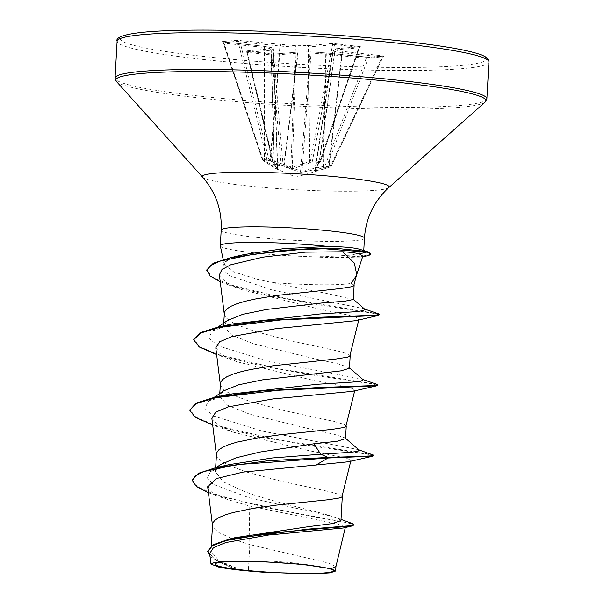 <?xml version="1.0" encoding="UTF-8"?>
<svg xmlns="http://www.w3.org/2000/svg" width="604" height="604" viewBox="0 0 604 604"><rect width="100%" height="100%" fill="white"/><g stroke="black" fill="none" stroke-linecap="round" stroke-linejoin="round"><path stroke-width="0.45" stroke-dasharray="3.02 2.27" d="M322.279 169.498L330.403 166.923L325.926 167.308L301.94 172.208L299.826 172.14L281.585 165.79A1.397 1.185 123.9 0 0 283.042 164.703L284.174 165.617L301.66 171.083L324.899 166.138A1.397 0.476 -159 0 0 326.673 166.613A1.397 0.476 -159 0 0 326.696 166.606L331.113 166.221L382.951 56.776A1.397 1.193 -95 0 1 383.902 56.036L383.902 56.036A1.397 1.193 -95 0 1 384.099 56.036L343.11 51.385L334.254 49.868L336.466 48.728L360.452 46.651L335.243 43.662L331.415 43.548L307.428 45.625L295.454 45.723L236.942 40.302A1.397 1.193 -95 0 1 237.999 41.276L240.052 41.782A1.397 0.71 96.1 0 1 240.837 40.445M236.942 40.302L222.272 41.57L223.374 41.963L263.261 46.229L272.117 47.739L269.905 48.879A1.397 1.374 -117.3 0 1 271.211 50.245L274.427 164.575A1.397 1.344 147.1 0 0 275.439 165.866L274.148 164.998L281.585 165.79A1.397 0.74 92.9 0 1 281.162 165.051A1.397 0.627 175.1 0 0 281.2 165.051A1.397 0.627 175.1 0 0 283.042 164.703L273.688 55.206L247.036 52.352L271.211 50.245L273.431 49.083L264.303 47.489L264.794 160.724L277.742 168.599L273.318 163.669A1.397 0.506 166.7 0 0 273.159 163.994A1.397 0.506 166.7 0 0 273.793 164.258A1.397 0.506 166.7 0 0 273.823 164.265L281.162 165.051L271.747 54.745A1.397 0.71 96.1 0 0 271.204 53.945L274.752 54.058A1.397 1.193 85 0 0 273.688 55.206L298.044 53.114L284.174 165.617A1.397 0.861 111.9 0 1 283.095 166.681M328.84 167.391A1.397 0.672 -106.9 0 0 328.886 167.383L330.448 166.908A1.397 1.397 0 0 0 331.302 166.168L331.113 166.221A1.397 1.17 80.2 0 1 330.403 166.923A1.397 0.672 -106.9 0 0 330.448 166.908A1.397 0.672 -106.9 0 0 330.75 165.632L315.424 169.89L319.342 162.182A1.397 1.065 -125.6 0 1 318.972 163.065L318.972 163.065A1.397 1.065 -125.6 0 1 318.383 163.223L314.178 170.894L322.249 169.505L296.013 177.138L278.044 169.648A1.397 1.072 -66.1 0 0 278.067 169.656L263.118 160.588L267.587 160.203L290.834 168.546L292.955 168.622L310.305 162.846L311.928 161.721L319.365 162.514L318.383 163.223M275.062 165.556A1.397 1.14 -58.5 0 1 274.231 164.228L271.022 50.275A1.397 1.193 -95 0 0 269.905 48.879L245.919 50.962L271.128 53.945L274.956 54.066L298.942 51.982L310.917 51.891L325.647 52.895L365.533 57.161A1.397 0.71 96.1 0 1 365.601 57.161A1.397 0.71 96.1 0 1 366.175 58.369L324.899 166.138A1.397 0.747 72.7 0 0 325.926 167.308A1.397 1.216 90.4 0 0 326.696 166.606L368.274 58.052A1.397 1.193 -95 0 1 369.233 57.305L383.985 56.029L383.125 56.746L331.302 166.168L330.75 165.632L382.204 56.98L382.951 56.776L366.175 58.369L326.296 54.103L323.397 166.606A1.397 0.747 72.7 0 0 324.423 167.776M275.439 165.866L278.067 169.656M354.11 285.33L351.324 283.314A64.054 5.459 3.2 0 1 271.74 282.476L257.236 279.222L233.763 271.951L224.333 264.801L226.757 260.671L234.609 257.304L244.069 254.571M220.332 245.873A71.74 6.115 -176.8 0 0 255.031 252.94A71.74 6.115 -176.8 0 0 320.49 256.942L360.399 257.115L362.777 256.058M356.715 274.465L356.579 275.016M320.49 256.942L351.838 255.054L363.646 251.664L360.067 249.392M335.915 566.643L328.787 563.117L249.829 544.589L248.372 570.682A64.054 5.459 3.2 0 1 241.245 569.965A64.054 5.459 3.2 0 1 240.913 569.934L218.708 560.489L210.947 551.173L217.432 543.917L234.858 537.719M207.67 486.726L213.227 493.053L227.61 499.546L249.15 505.918L249.829 544.589L233.386 539.274L219.214 532.743L214.926 529.497L212.721 526.303L212.434 524.453M340.958 520.55L337.228 517.998L332.177 516.382C315.59 510.863 274.042 502.347 245.602 492.086L223.216 481.811L215.386 471.633L220.301 464.748M342.302 496.503L340.256 494.782L330.282 491.882L280.158 480.95L246.719 472.079L229.377 465.631L223.148 462.354L218.859 459.1L216.655 455.914L216.375 454.065M345.541 438.625L345.148 437.938L334.087 434.246L310.373 429.074L249.95 414.299L227.497 405.239L219.607 396.284L223.457 390.947M346.235 426.114L344.197 424.386L334.223 421.494L284.091 410.554L250.652 401.69L233.31 395.235L227.081 391.966L222.793 388.712L220.596 385.526L220.309 383.668M349.482 368.236L349.089 367.542L337.976 363.842L314.231 358.67L253.884 343.91L231.445 334.858L223.578 325.888L227.421 320.558M350.169 355.718L348.131 353.997L338.157 351.105L288.033 340.165L254.586 331.294L237.244 324.846L231.022 321.57L226.734 318.323L224.529 315.137L224.243 313.28M249.15 505.918L337.515 523.993L345.435 526.96L343.215 528.009M209.679 553.521L215.454 560.202L230.335 567.05L237.5 569.481L218.376 566.982M353.302 299.486L325.692 293.219L271.74 282.476M266.447 572.441L248.372 570.682M228.992 464.657L210.645 471.498L207.097 477.704L213.212 484.363L248.72 497.628L332.177 516.382M192.298 479.704L197.621 486.756L213.439 494.019L265.971 507.511L352.102 523.464M207.685 551.067L216.474 560.474L240.913 569.934M208.418 492.728L215.077 495.189L304.325 515.227L340.429 521.411L350.343 523.517L353.665 525.102M210.056 556.571L229.935 566.914L236.783 569.247L240.739 569.889M237.5 569.481L236.783 569.247M219.388 274.835L225.7 282.174L241.819 289.656L317.689 308.719L348.063 315.046L356.352 317.364L358.927 319.229L355.952 320.671M215.794 347.821L221.743 354.714L237.138 361.788L313.061 380.316L343.804 386.356L352.177 388.508L354.835 390.207L352.434 391.362M211.838 418.21L217.787 425.103L233.204 432.185L309.127 450.705L339.863 456.745L348.259 458.897L350.909 460.595L348.493 461.75M359.229 450.176L357.825 449.497L262.332 431.135L214.08 416.156L204.839 408.538L208.153 401.501L227.716 394.427M363.163 379.78L361.766 379.108L266.266 360.747L218.014 345.76L208.773 338.149L212.087 331.113L231.649 324.038M364.952 309.369L363.329 308.591L272.344 290.056L229.241 275.552L221.698 268.282L225.375 261.592L234.609 257.304M372.97 454.744L275.356 439.267L214.133 424.884L195.877 417.115L189.762 409.618M376.904 384.348L279.29 368.878L218.067 354.495L199.811 346.726L193.703 339.229M378.587 313.853L285.33 298.338L228.856 284.431L212.306 277.002L206.832 269.852M373.68 455.794L369.505 454.533L313.786 446.273L258.806 436.669L212.027 424.778L233.204 432.185M377.613 385.405L373.438 384.136L317.719 375.884L262.74 366.273L215.96 354.382L237.13 361.788M379.433 314.978L375.446 313.672L322.861 305.473L271.604 296.171L228.169 284.794L220.241 281.728M365.533 57.161L369.429 57.312L384.099 56.036M320.505 256.647A71.461 6.093 -176.8 0 0 370.335 253.627M319.743 257.213A71.461 6.093 -176.8 0 0 366.454 255.945M270.018 161.464L270.66 160.219L280.445 46.085L295.175 47.097L308.183 47.036L334.525 44.583L358.927 47.188L359.191 47.791L335.205 49.875L319.342 162.182L320.467 161.676L312.442 160.913A1.397 0.4 -169.2 0 1 310.607 160.438L309.361 161.547L292.283 167.338L270.184 159.796A1.397 0.664 119 0 1 269.022 160.996M266.908 159.358L262.899 159.509A1.397 0.589 -62.1 0 0 262.966 160.558A1.397 0.589 -62.1 0 0 263.118 160.588A1.397 1.185 90.8 0 1 262.491 159.743L223.329 42.552L237.999 41.276L266.908 159.358A1.397 1.2 79.1 0 0 267.587 160.203A1.397 0.664 119 0 0 268.75 159.003L266.908 159.358M223.374 41.963A1.397 0.71 96.1 0 1 223.45 41.963A1.397 0.71 96.1 0 1 224.024 43.171L262.899 159.509L264.794 160.724A1.397 1.004 -54.9 0 0 265.118 161.744L265.118 161.744A1.397 1.004 -54.9 0 0 265.405 161.864M223.148 42.612L222.4 41.804L263.329 46.229A1.397 0.71 96.1 0 0 263.261 46.229A1.397 1.117 99.7 0 1 263.419 46.236L272.276 47.754A1.397 1.117 99.7 0 0 272.117 47.739A1.397 1.374 -117.3 0 1 273.416 49.105L277.485 168.501A1.397 1.072 -66.1 0 0 278.044 169.648C274.873 168.274 270.562 165.639 265.118 161.744L264.461 161.351A1.397 0.589 -62.1 0 1 264.393 160.302L263.903 47.429L224.024 43.171L223.148 42.62L262.302 159.766A1.397 1.397 0 0 0 262.966 160.558L264.461 161.351A1.397 0.589 -62.1 0 0 264.605 161.381M359.637 46.274A1.397 0.71 96.1 0 0 358.927 47.188L359.191 47.791A1.397 1.193 -95 0 1 360.256 46.651L360.256 46.651A1.397 1.193 -95 0 1 360.452 46.651M317.968 163.661A1.397 1.268 26.2 0 0 319.108 162.589L335.016 49.905L332.796 51.053A1.397 1.374 -117.3 0 1 333.536 50.019L335.748 48.879A1.397 1.397 0 0 1 336.262 48.728A1.397 1.193 -95 0 0 335.205 49.875L335.016 49.905A1.397 1.374 -117.3 0 1 336.466 48.728A1.397 1.193 -95 0 0 336.262 48.728L360.384 46.636L359.501 47.482L320.467 161.676A1.397 1.397 0 0 1 319.961 162.363A1.397 1.065 -125.6 0 1 319.365 162.514A1.397 0.695 92.7 0 0 319.78 161.698L358.927 47.188M314.178 170.894A1.397 1.336 35.7 0 0 314.933 170.388L333.068 51.144A1.397 1.117 99.7 0 1 334.254 49.868A1.397 1.374 -117.3 0 0 333.536 50.019A1.397 1.397 0 0 0 332.796 51.053L315.167 169.792A1.397 1.336 35.7 0 1 314.933 170.388L318.912 163.118L319.961 162.363A1.397 1.065 -125.6 0 0 320.331 161.472L359.191 47.791M274.956 54.066A1.397 1.193 85 0 0 274.752 54.058L298.738 51.982A1.397 1.193 85 0 1 298.942 51.982A1.397 0.831 89.6 0 0 298.852 51.974L310.826 51.884A1.397 0.831 89.6 0 1 310.917 51.891L311.052 53.054L298.044 53.114A1.397 0.831 89.6 0 1 298.852 51.974A1.397 1.397 0 0 0 298.738 51.982A1.397 1.193 85 0 0 297.681 53.122L283.857 165.254A1.397 1.185 123.8 0 1 282.408 166.342M246.734 51.34A1.397 0.71 96.1 0 1 246.802 51.34A1.397 0.71 96.1 0 1 247.353 52.14L247.036 52.352A1.397 1.193 -95 0 0 245.919 50.962M314.707 171.106A1.397 1.11 -95.7 0 0 315.424 169.89L333.068 51.144L341.924 52.661A1.397 1.117 99.7 0 1 343.11 51.385A1.397 0.71 96.1 0 0 342.325 52.714L382.204 56.98A1.397 0.71 96.1 0 1 382.996 55.651M327.995 167.663A1.397 1.072 -108.9 0 0 328.085 167.64L328.085 167.64A1.397 1.072 -108.9 0 0 328.742 166.432L341.924 52.661L342.325 52.714L329.188 166.108A1.397 0.672 -106.9 0 1 328.886 167.383L322.287 169.528M331.415 43.548A1.397 1.193 85 0 1 332.54 44.945L310.607 160.438A1.397 1.102 51.2 0 0 311.928 161.721A1.397 0.732 99.6 0 0 312.442 160.913L334.525 44.583A1.397 0.71 96.1 0 1 335.243 43.662M310.305 162.846A1.397 0.785 67.8 0 1 309.361 161.547L308.183 47.036A1.397 0.831 89.6 0 0 307.428 45.625A1.397 1.193 85 0 1 308.546 47.021L309.716 161.147A1.397 1.102 51.2 0 0 311.037 162.438M290.834 168.546L295.454 45.723A1.397 0.831 89.6 0 1 296.209 47.127L292.283 167.338A1.397 0.815 78 0 0 292.955 168.622M323.389 168.063L322.876 166.938L325.783 54.058L311.052 53.054L301.94 172.208M299.826 172.14A1.397 0.853 101.2 0 0 300.626 171.045L310.018 53.016A1.397 0.831 89.6 0 1 310.826 51.884A1.397 1.397 0 0 1 310.932 51.891L325.669 52.895L325.783 54.058L326.296 54.103A1.397 0.71 96.1 0 0 325.722 52.895A1.397 1.397 0 0 0 325.669 52.895L325.647 52.895A1.397 0.71 96.1 0 1 325.722 52.895L369.233 57.305A1.397 1.193 -95 0 1 369.429 57.312M247.353 52.14L273.823 164.265A1.397 0.679 99.3 0 0 274.148 164.998A1.397 1.14 -58.5 0 1 273.318 163.669L247.036 52.352M277.742 168.599A1.397 1.374 119.7 0 0 278.429 169.784L278.429 169.784A1.397 1.374 119.7 0 0 278.595 169.867M277.485 168.501L273.159 49A1.397 1.117 99.7 0 0 272.276 47.754A1.397 1.397 0 0 1 273.431 49.083L277.764 168.644L278.429 169.784C277.953 169.867 276.692 168.373 274.631 165.3L273.786 164.862A1.397 1.397 0 0 1 273.159 163.994L246.749 52.14M222.272 41.57A1.397 1.193 -95 0 1 223.329 42.552M280.445 46.085L280.724 44.711A1.397 0.71 96.1 0 0 279.931 46.04L270.184 159.796L268.75 159.003L240.052 41.782L280.445 46.085M263.419 46.236A1.397 1.117 99.7 0 1 264.303 47.489L263.903 47.429A1.397 0.71 96.1 0 0 263.329 46.229A1.397 1.397 0 0 1 263.419 46.236M271.128 53.945A1.397 0.71 96.1 0 1 271.204 53.945L245.971 51.212L246.757 52.14M488.946 61.978A186.206 15.878 3.2 0 1 394.163 70.502A186.206 15.878 3.2 0 1 207.21 59.894A186.206 15.878 3.2 0 1 117.116 41.193M397.568 40.627A183.412 15.636 3.2 0 1 460.12 65.587A183.412 15.636 3.2 0 1 208.803 56.987A183.412 15.636 3.2 0 1 146.251 32.027A183.412 15.636 3.2 0 1 397.568 40.627M486.884 98.799A186.206 15.878 3.2 0 1 392.102 107.323A186.206 15.878 3.2 0 1 205.149 96.715A186.206 15.878 3.2 0 1 115.054 78.014M485.208 102.031A185.39 15.802 3.2 0 1 205.458 98.641A185.39 15.802 3.2 0 1 116.368 81.412M388.787 187.61A93.56 7.973 3.2 0 1 247.61 185.904A93.56 7.973 3.2 0 1 202.65 177.206M364.454 238.127A71.74 6.115 3.2 0 1 327.934 241.411A71.74 6.115 3.2 0 1 255.907 237.319A71.74 6.115 3.2 0 1 221.192 230.116M324.469 567.601A372.411 372.411 0 0 0 224.205 561.992M363.699 251.672L363.759 250.554M210.939 551.173L211.234 546.008M215.386 471.633L215.605 467.783M219.599 396.284L219.758 393.506M223.54 325.888L223.691 323.117M345.443 526.96L345.307 527.519M337.228 517.998L341.026 519.417M215.077 495.189L227.61 499.546M229.935 566.914L230.335 567.058M224.22 313.672L224.273 314.072M358.927 319.229L358.746 319.999M220.286 384.061L220.332 384.461M354.85 390.207L354.707 390.826M216.353 454.457L216.398 454.857M350.916 460.595L350.773 461.214M212.412 524.846L212.465 525.246M224.311 264.809L223.201 259.554M357.825 449.497L358.859 449.859M361.766 379.108L362.8 379.471M363.329 308.591L364.537 309.014M345.148 437.93L345.563 438.293M208.153 401.501L213.907 397.545M349.497 367.904L349.089 367.542M212.087 331.113L217.848 327.149M225.375 261.592L226.742 260.649M241.819 289.656L228.169 284.794M360.407 257.123L362.627 256.685M216.149 467.655L210.645 471.498"/><path stroke-width="0.91" d="M304.68 564.831A59.252 5.051 3.2 0 1 324.469 567.601A59.252 5.051 3.2 0 1 316.3 573.37A59.252 5.051 3.2 0 1 243.699 570.116A59.252 5.051 3.2 0 1 224.205 561.992A59.252 5.051 3.2 0 1 304.68 564.831M362.777 256.058L359.214 253.929C355.779 252.872 350.222 252.147 342.543 251.762L354.337 263.095L356.715 274.465L353.702 285.851L351.264 286.802L340.286 288.553L276.489 295.469L254.458 299.146L245.013 301.321L237.062 303.706L230.864 306.303L226.628 309.089L224.492 312.049L223.691 323.117M356.405 275.56L351.324 283.314M220.241 281.728L210.064 275.968L206.832 269.852L213.303 263.216L230.871 257.614L283.684 250.305L315.386 248.327L335.333 248.236L366.711 251.475L360.067 249.392C354.374 247.663 343.978 246.704 328.87 246.507L328.538 246.5A71.74 6.115 -176.8 0 0 256.67 242.446A71.74 6.115 -176.8 0 0 220.324 245.737A71.74 6.115 -176.8 0 0 220.332 245.873L223.201 259.554M211.234 546.008L212.683 523.215L214.82 520.263L219.056 517.477L225.254 514.88L233.204 512.494L253.265 508.372L276.541 505.11L328.478 499.727L339.456 497.975L341.894 497.024L350.916 460.595M341.026 519.417L352.102 523.464L353.695 524.514L350.373 525.729L307.821 529.149L229.339 539.1L234.858 537.719L309.278 526.552L332.404 523.6L340.958 520.55L342.309 496.458M216.149 467.655L220.301 464.748L236.096 457.809L259.939 452.056L313.906 443.781L337.024 441.26L345.541 438.625M215.605 467.783L216.617 452.826L218.754 449.874L222.989 447.088L229.188 444.491L237.146 442.098L257.198 437.976L280.475 434.721L332.411 429.338L343.397 427.579L345.828 426.628L354.85 390.207M213.907 397.545L223.457 390.947L238.739 384.771L262.717 379.825L340.935 370.871L349.482 368.236L350.184 355.673M219.758 393.506L220.558 382.438L222.687 379.486L226.93 376.7L233.129 374.095L241.079 371.709L250.517 369.535L272.555 365.858L336.353 358.95L347.33 357.191L349.761 356.239L358.746 319.999M227.421 320.558L242.634 314.382L266.628 309.437L321.773 302.997L344.831 301.222L353.302 299.486M353.695 524.514L353.665 525.102L351.702 526.046L343.215 528.009L268.478 535.046L225.836 542.535L213.476 547.654L209.679 553.521L210.992 564.091L218.376 566.982A63.684 5.428 3.2 0 0 266.447 572.441L314.699 573.8L330.116 572.871L335.673 571.022L330.962 568.719L303.117 564.438L261.207 561.561L224.884 561.433L214.45 562.467L210.992 564.091M330.962 568.719L335.915 566.643L345.443 526.96M313.906 443.781L320.762 454.223L272.14 457.998L228.992 464.657L215.069 467.904L198.316 473.347L192.261 480.293L196.277 486.416L208.418 492.728M345.148 437.93L359.229 450.176L357.772 451.362L350.448 452.321L320.762 454.223L328.017 457.439L267.61 460.784L215.069 467.904M229.339 539.1L213.446 544.634L207.685 551.067L210.056 556.571M372.887 456.179L348.5 461.758L316.096 465.012L327.987 458.028L372.887 456.179L373.71 455.205L370.577 455.907L361.456 456.405L328.017 457.439L327.987 458.028L236.821 464.665L204.318 471.445L195.447 475.658L192.261 480.293M351.702 526.046L271.181 532.977L225.821 540.588L212.472 545.759L207.655 551.648M316.096 465.012L243.042 472.101L216.617 478.511L207.67 486.726L212.465 525.246M342.543 251.762L305.209 252.147L262.921 257.145L230.607 264.831L221.932 269.595L219.388 274.835L224.273 314.072M216.617 354.608L199.237 346.968L193.665 339.81L200.445 333.106L219.086 327.466L280.566 319.992L378.572 315.401L355.952 320.671L275.975 328.659L232.14 336.511L219.607 341.796L215.794 347.821L220.332 384.461M212.683 424.997L195.296 417.356L189.732 410.207L196.647 403.434L215.651 397.749L278.097 390.282L376.821 385.79L352.434 391.369L272.917 398.95L228.478 406.824L215.771 412.139L211.838 418.21L216.398 454.857M230.871 257.614L244.069 254.571L284.205 248.569L328.538 246.5M189.732 410.207L196.096 403.132L213.529 397.628L227.716 394.427L316.934 384.295L352.253 382.106L361.237 381.071L363.163 379.78L349.089 367.542M193.665 339.81L200.03 332.744L217.47 327.232L231.649 324.038L320.007 313.959L354.691 311.77L363.246 310.705L364.952 309.369L353.113 299.131M373.71 455.205L358.859 449.859M213.529 397.628L261.351 391.022L317.062 387.602L373.363 385.609L377.643 384.816L376.904 384.348L362.8 379.471M217.47 327.232L264.718 320.679L319.901 317.251L375.326 315.228L379.463 314.397L378.587 313.853L364.537 309.014M376.821 385.79L377.643 384.816M378.572 315.401L379.463 314.397M206.794 270.433L210.275 265.549L219.833 261.17L253.559 254.231L297.621 249.769L324.242 248.75L366.681 252.064L359.214 253.929M370.297 254.208L370.335 253.627A71.461 6.093 -176.8 0 0 366.711 251.475L366.681 252.064A71.461 6.093 -176.8 0 1 370.297 254.208A71.461 6.093 -176.8 0 1 366.454 255.945L362.627 256.685M398.851 43.277A186.206 15.878 3.2 0 1 488.946 61.978C489.444 60.483 488.16 58.701 485.095 56.633C475.68 51.363 446.552 46.025 397.711 40.627C327.255 32.948 228.078 28.554 171.332 30.6C122.038 32.012 115.417 38.014 117.116 41.193A186.206 15.878 3.2 0 1 211.898 32.669A186.206 15.878 3.2 0 1 398.851 43.277M220.324 245.737L221.192 230.116C222.061 210.094 215.877 192.457 202.65 177.206L116.368 81.412L115.054 78.014A186.206 15.878 3.2 0 1 209.837 69.49A186.206 15.878 3.2 0 1 396.79 80.098A186.206 15.878 3.2 0 1 486.884 98.799L488.946 61.978M116.368 81.412A185.39 15.802 3.2 0 1 203.306 71.506A185.39 15.802 3.2 0 1 396.262 82.099A185.39 15.802 3.2 0 1 485.208 102.031L486.884 98.799M202.65 177.206A93.56 7.973 3.2 0 1 246.523 172.208A93.56 7.973 3.2 0 1 343.895 177.553A93.56 7.973 3.2 0 1 388.787 187.61L485.208 102.031M221.192 230.116A71.74 6.115 3.2 0 1 257.712 226.832A71.74 6.115 3.2 0 1 329.746 230.917A71.74 6.115 3.2 0 1 364.454 238.127C365.828 218.135 373.936 201.298 388.787 187.61M356.579 275.016L362.83 256.081M363.759 250.554L364.454 238.127M345.548 438.625L346.251 426.062M353.325 299.486L354.118 285.284M335.681 571.022L335.93 566.537M217.848 327.149L227.406 320.543M115.054 78.014L117.116 41.193"/></g></svg>
